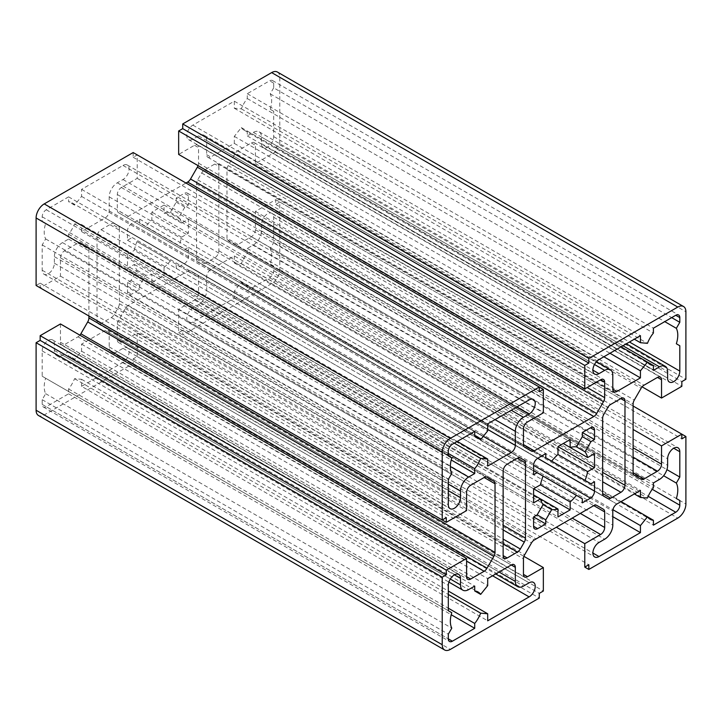 <?xml version="1.0" encoding="UTF-8"?>
<svg xmlns="http://www.w3.org/2000/svg" width="722" height="722" viewBox="0 0 722 722"><rect width="100%" height="100%" fill="white"/><g stroke="black" fill="none" stroke-linecap="round" stroke-linejoin="round"><path stroke-width="0.54" stroke-dasharray="3.61 2.71" d="M273.683 87.84L270.218 93.842A22.978 13.267 -60 0 1 270.218 109.284L273.683 111.287L273.683 136.611A8.619 4.973 -60 0 1 269.92 145.275A8.619 4.973 -60 0 1 263.286 147.586A8.619 4.973 -60 0 1 261.499 143.642L261.499 137.081A11.489 6.633 120 0 0 259.117 131.819A11.489 6.633 120 0 0 253.377 132.388L247.285 135.907L247.285 131.043A22.978 13.267 -60 0 1 243.919 130.005A22.978 13.267 -60 0 1 241.338 127.614L234.307 136.368L234.307 143.398L210.734 157.008A5.74 3.312 -60 0 1 207.864 157.288A5.74 3.312 -60 0 1 206.672 154.661L206.672 140.591A11.489 6.633 120 0 0 204.29 135.339A11.489 6.633 120 0 0 198.55 135.907L192.864 139.184A8.619 4.973 -60 0 1 188.559 139.617A8.619 4.973 -60 0 1 187.233 132.713A8.619 4.973 -60 0 1 192.864 125.114L234.307 101.188L234.307 108.228L241.338 108.851A22.978 13.267 -60 0 1 247.285 98.553L247.285 93.698L269.622 80.801A5.74 3.312 -60 0 1 272.492 80.521A5.74 3.312 -60 0 1 273.683 83.147L273.683 87.84L671.686 317.617M247.285 93.698L653.41 328.176M247.285 98.553L653.41 333.032M241.338 108.851L647.463 343.329M234.307 108.228L634.34 339.187M234.307 101.188L640.432 335.667M234.307 143.398L603.881 356.767M234.307 136.368L609.973 353.257M241.338 127.614L621.064 346.849M247.285 131.043L647.463 362.083M247.285 135.907L653.41 370.377M273.683 111.287L270.218 109.284M270.218 93.842L664.745 321.624M81.568 231.582L81.568 224.542L74.537 223.919A22.978 13.267 -60 0 1 68.59 234.217L68.59 239.072L62.498 242.592A11.489 6.633 120 0 0 54.376 256.662L54.376 263.223A8.619 4.973 -60 0 1 50.612 271.896A8.619 4.973 -60 0 1 43.979 274.198A8.619 4.973 -60 0 1 42.192 270.254L42.192 244.938L45.657 238.928A22.978 13.267 -60 0 1 45.657 223.486L42.192 221.483L42.192 216.799A5.74 3.312 -60 0 1 46.253 209.759L68.59 196.862L68.59 201.727A22.978 13.267 -60 0 1 71.956 202.765A22.978 13.267 -60 0 1 74.537 205.156L81.568 196.411L81.568 189.372L123.011 165.446A8.619 4.973 -60 0 1 127.316 165.022A8.619 4.973 -60 0 1 128.642 171.926A8.619 4.973 -60 0 1 123.011 179.516L117.325 182.801A11.489 6.633 120 0 0 109.203 196.871L109.203 210.932A5.74 3.312 -60 0 1 105.141 217.972L81.568 231.582L487.693 466.051M81.568 189.372L487.693 423.85M81.568 196.411L487.693 430.881M74.537 205.156L68.59 201.727M68.59 196.862L474.715 431.341M42.192 221.483L448.317 455.961M45.657 223.486L451.782 457.965M45.657 238.928L451.782 473.397M42.192 244.938L448.317 479.408M68.59 239.072L451.214 459.977M68.59 234.217L448.317 453.452M74.537 223.919L454.264 443.146M81.568 224.542L457.234 441.431M119.356 228.405L119.356 303.673A5.74 3.312 -60 0 1 118.164 307.671L114.211 314.53A5.74 3.312 -60 0 1 111.332 317.563L101.08 323.483A5.74 3.312 -60 0 1 98.21 323.772A5.74 3.312 -60 0 1 97.019 321.137L97.019 236.726A5.74 3.312 -60 0 1 101.08 229.695L111.332 223.775A5.74 3.312 -60 0 1 114.211 223.486L118.164 225.778A5.74 3.312 -60 0 1 119.356 228.405L111.332 223.775M118.164 225.778L520.336 457.965L114.211 223.486M218.856 166.385L218.856 250.796A5.74 3.312 -60 0 1 214.795 257.835L204.543 263.756A5.74 3.312 -60 0 1 201.664 264.035L197.711 261.752A5.74 3.312 -60 0 1 196.519 259.126L196.519 183.857A5.74 3.312 -60 0 1 197.711 179.85L201.664 172.991A5.74 3.312 -60 0 1 204.543 169.959L214.795 164.038A5.74 3.312 -60 0 1 217.665 163.759A5.74 3.312 -60 0 1 218.856 166.385L214.795 164.038M197.711 261.752L603.836 496.222M201.664 264.035L607.789 498.514M136.945 241.59L170.311 260.859A34.457 19.9 -60 0 1 164.029 267.492L134.346 250.353A34.457 19.9 -60 0 1 136.945 241.59L533.603 470.6M151.846 282.455L151.846 274.522A34.457 19.9 -60 0 1 145.564 275.145L139.662 285.361L139.662 289.486L131.539 294.179A5.74 3.312 -60 0 1 128.669 294.459A5.74 3.312 -60 0 1 127.478 291.832L127.478 282.455L131.043 280.389L136.945 270.172A34.457 19.9 -60 0 1 134.346 264.423L127.478 268.385L127.478 254.315L533.603 488.785L164.029 275.416L151.846 282.455L557.971 516.925M127.478 254.315L134.346 250.353M127.478 268.385L533.603 502.855M134.346 264.423L533.603 494.931M136.945 270.172L145.564 275.145M131.043 280.389L139.662 285.361M127.478 282.455L139.662 289.486M151.846 274.522L540.471 498.893M164.029 267.492L164.029 275.416M131.043 238.188L127.478 240.245L127.478 230.869A5.74 3.312 -60 0 1 131.539 223.829L139.662 219.145L139.662 223.26L145.564 226.672A34.457 19.9 -60 0 1 151.846 220.039L151.846 212.106L164.029 205.075L164.029 212.999A34.457 19.9 -60 0 1 170.311 212.376L176.213 202.16L176.213 198.036L184.336 193.352A5.74 3.312 -60 0 1 187.206 193.063A5.74 3.312 -60 0 1 188.397 195.698L188.397 205.075L184.832 207.133L178.93 217.358A34.457 19.9 -60 0 1 181.529 223.107L188.397 219.145L188.397 233.215L181.529 237.177A34.457 19.9 -60 0 1 178.93 245.931L184.832 249.343L188.397 247.276L188.397 256.662A5.74 3.312 -60 0 1 184.336 263.692L176.213 268.385L176.213 264.261L582.338 498.74M176.213 264.261L170.311 260.859M176.213 268.385L582.338 502.855M188.397 247.276L594.522 481.754M184.832 249.343L590.957 483.812M178.93 245.931L139.662 223.26M181.529 237.177L151.846 220.039M188.397 233.215L151.846 212.106M188.397 219.145L594.522 453.615M181.529 223.107L164.029 212.999M178.93 217.358L170.311 212.376M184.832 207.133L176.213 202.16M188.397 205.075L176.213 198.036M164.029 205.075L570.154 439.545M145.564 226.672L551.689 461.141M139.662 219.145L545.787 453.615M127.478 240.245L533.603 474.724M234.307 255.949L234.307 262.979L241.338 263.611A22.978 13.267 -60 0 1 247.285 253.314L247.285 248.449L253.377 244.938A11.489 6.633 120 0 0 261.499 230.869L261.499 224.298A8.619 4.973 -60 0 1 265.263 215.634A8.619 4.973 -60 0 1 271.896 213.324A8.619 4.973 -60 0 1 273.683 217.268L273.683 242.592L270.218 248.603A22.978 13.267 -60 0 1 270.218 264.035L273.683 266.039L273.683 270.732A5.74 3.312 -60 0 1 269.622 277.762L247.285 290.659L247.285 285.804A22.978 13.267 -60 0 1 243.919 284.766A22.978 13.267 -60 0 1 241.338 282.365L234.307 291.119L234.307 298.15L192.864 322.075A8.619 4.973 -60 0 1 188.559 322.508A8.619 4.973 -60 0 1 187.233 315.604A8.619 4.973 -60 0 1 192.864 308.014L198.55 304.729A11.489 6.633 120 0 0 206.672 290.659L206.672 276.589A5.74 3.312 -60 0 1 210.734 269.559L234.307 255.949L640.432 490.418M234.307 298.15L612.798 516.672M234.307 291.119L612.942 509.723M241.338 282.365L621.064 501.6M247.285 285.804L647.463 516.844M247.285 290.659L653.41 525.138M273.683 266.039L270.218 264.035M273.683 242.592L666.902 469.616M270.218 248.603L663.626 475.735M247.285 248.449L653.41 482.928M247.285 253.314L653.41 487.783M241.338 263.611L647.463 498.081M234.307 262.979L634.34 493.938M81.568 386.333L81.568 379.303L74.537 378.671A22.978 13.267 -60 0 1 68.59 388.968L68.59 393.824L46.253 406.721A5.74 3.312 -60 0 1 43.383 407.009A5.74 3.312 -60 0 1 42.192 404.383L42.192 399.69L45.657 393.68A22.978 13.267 -60 0 1 45.657 378.247L42.192 376.243L42.192 350.919A8.619 4.973 -60 0 1 45.955 342.246A8.619 4.973 -60 0 1 52.589 339.936A8.619 4.973 -60 0 1 54.376 343.88L54.376 350.45A11.489 6.633 120 0 0 56.758 355.711A11.489 6.633 120 0 0 62.498 355.143L68.59 351.623L68.59 356.478A22.978 13.267 -60 0 1 71.956 357.516A22.978 13.267 -60 0 1 74.537 359.917L81.568 351.163L81.568 344.123L105.141 330.523A5.74 3.312 -60 0 1 108.011 330.234A5.74 3.312 -60 0 1 109.203 332.86L109.203 346.93A11.489 6.633 120 0 0 111.585 352.192A11.489 6.633 120 0 0 117.325 351.623L123.011 348.338A8.619 4.973 -60 0 1 127.316 347.914A8.619 4.973 -60 0 1 128.642 354.818A8.619 4.973 -60 0 1 123.011 362.408L81.568 386.333L487.693 620.812M81.568 344.123L487.693 578.602M81.568 351.163L487.693 585.632M74.537 359.917L68.59 356.478M68.59 351.623L474.715 586.093M42.192 376.243L448.317 610.713M45.657 378.247L451.782 612.716M45.657 393.68L451.782 628.158M42.192 399.69L448.317 634.16M68.59 393.824L451.214 614.729M68.59 388.968L448.317 608.204M74.537 378.671L448.317 594.468M81.568 379.303L448.317 591.038M60.468 323.952L60.468 342.246A5.74 3.312 120 0 0 61.659 344.872A5.74 3.312 120 0 0 64.529 344.584L78.003 336.804A5.74 3.312 120 0 0 79.898 335.17M277.392 72.029A11.489 6.633 -60 0 1 279.775 77.281L279.775 144.815L275.714 147.162L275.714 151.846L255.407 163.569L255.407 145.284A5.74 3.312 120 0 0 254.216 142.658A5.74 3.312 120 0 0 251.346 142.938L237.872 150.718A5.74 3.312 120 0 0 235.002 153.75L228.17 165.582A5.74 3.312 120 0 0 226.979 169.58L226.979 238.224A5.74 3.312 120 0 0 228.17 240.85L235.002 244.794A5.74 3.312 120 0 0 237.872 244.505L251.346 236.726A5.74 3.312 120 0 0 255.407 229.695L255.407 211.402L275.714 199.678L275.714 204.371L279.775 202.025L279.775 269.559A11.489 6.633 -60 0 1 271.652 283.629L182.711 334.972L182.711 330.288L178.65 332.634L178.65 309.178L194.489 300.036A5.74 3.312 120 0 0 198.55 293.006L198.55 277.447A5.74 3.312 120 0 0 197.359 274.811L190.527 270.867A5.74 3.312 120 0 0 187.657 271.156L128.218 305.469A5.74 3.312 120 0 0 125.348 308.502L118.516 320.333A5.74 3.312 120 0 0 117.325 324.34L117.325 339.9A5.74 3.312 120 0 0 118.516 342.526A5.74 3.312 120 0 0 121.386 342.246L137.225 333.095L137.225 356.551L133.164 358.888L133.164 363.581L44.222 414.933A11.489 6.633 -60 0 1 38.483 415.502M133.164 363.581L539.289 598.051M133.164 358.888L539.289 593.367M137.225 356.551L543.35 591.02M137.225 333.095L523.919 556.355M190.527 270.867L596.652 505.346L190.527 270.867M178.65 309.178L556.346 527.24M178.65 332.634L536.04 538.964L182.711 334.972M182.711 330.288L588.836 564.757M279.775 202.025L681.839 434.157M275.714 204.371L681.839 438.85M275.714 199.678L633.104 406.017M255.407 211.402L633.104 429.464M235.002 244.794L641.127 479.264L235.002 244.794M228.17 240.85L634.295 475.32L228.17 240.85M255.407 163.569L642.102 386.83M275.714 151.846L681.839 386.324M275.714 147.162L681.839 381.631M279.775 144.815L685.9 379.285M198.081 165.645A5.74 3.312 120 0 0 198.55 163.19L198.55 147.631A5.74 3.312 120 0 0 197.359 144.996A5.74 3.312 120 0 0 194.489 145.284L178.65 154.427M133.164 152.55L133.164 157.243L137.225 154.896L137.225 178.343L121.386 187.485A5.74 3.312 120 0 0 117.325 194.525L117.325 210.084A5.74 3.312 120 0 0 118.516 212.71L125.348 216.654A5.74 3.312 120 0 0 128.218 216.374L185.96 183.036M125.348 216.654L531.473 451.133L125.348 216.654M118.516 212.71L524.641 447.189L118.516 212.71M137.225 178.343L543.35 412.822M137.225 154.896L539.289 387.028M133.164 157.243L539.289 391.712M88.896 315.983L88.896 249.307A5.74 3.312 120 0 0 87.705 246.68L80.873 242.736A5.74 3.312 120 0 0 78.003 243.016L64.529 250.796A5.74 3.312 120 0 0 60.468 257.835L60.468 276.12L40.161 287.843L40.161 283.15L36.1 285.497M40.161 283.15L446.286 517.629M60.468 276.12L466.592 510.598M80.873 242.736L486.998 477.206L80.873 242.736M273.683 83.147L269.622 80.801M192.864 125.114L598.989 359.592M192.864 139.184L592.897 370.142M198.55 135.907L594.486 364.493M206.672 140.591L612.798 375.07M206.672 154.661L210.734 157.008M253.377 132.388L622.951 345.757M261.499 137.081L667.624 371.55M261.499 143.642L667.624 378.12M273.683 136.611L629.449 342.002M109.203 196.871L495.021 419.617M109.203 210.932L487.693 429.455M117.325 182.801L511.266 410.24M123.011 179.516L516.952 406.955M123.011 165.446L529.136 399.925M46.253 209.759L452.378 444.238M42.192 216.799L448.317 451.268M42.192 270.254L448.317 504.732M54.376 263.223L448.317 490.662M54.376 256.662L448.317 484.101M62.498 242.592L450.347 466.511M105.141 217.972L483.325 436.314M119.356 303.673L503.144 525.246M101.08 229.695L507.205 464.165M97.019 236.726L503.144 471.204M97.019 321.137L101.08 323.483M111.332 317.563L503.144 543.774M114.211 314.53L503.144 539.081M118.164 307.671L503.144 529.939M218.856 250.796L602.644 472.378M204.543 169.959L610.668 404.437M201.664 172.991L607.789 407.47M197.711 179.85L603.836 414.329M196.519 183.857L602.644 418.327M196.519 259.126L204.543 263.756M214.795 257.835L602.644 481.754M127.478 291.832L131.539 294.179M184.336 263.692L127.478 230.869M188.397 256.662L131.539 223.829M188.397 195.698L184.336 193.352M206.672 290.659L612.798 525.129M206.672 276.589L612.798 511.068M198.55 304.729L604.675 539.199M192.864 308.014L598.989 542.484M192.864 322.075L592.897 553.034M269.622 277.762L648.194 496.33M273.683 270.732L652.255 489.299M273.683 217.268L673.716 448.227M261.499 224.298L667.624 458.777M261.499 230.869L667.624 465.338M253.377 244.938L659.502 479.408M210.734 269.559L616.859 504.028M117.325 351.623L523.45 586.093M123.011 348.338L529.136 582.816M109.203 346.93L499.082 572.032M109.203 332.86L511.266 564.992L105.141 330.523M62.498 355.143L468.623 589.612M54.376 350.45L450.311 579.035M54.376 343.88L454.409 574.838M42.192 350.919L448.317 585.389M42.192 404.383L448.317 638.853L46.253 406.721M123.011 362.408L492.584 575.777M60.468 342.246L466.592 576.716L64.529 344.584M44.222 414.933L450.347 649.403M121.386 342.246L117.325 339.9M117.325 324.34L523.45 558.81M118.516 320.333L524.641 554.812M125.348 308.502L531.473 542.98M128.218 305.469L534.343 539.948M187.657 271.156L198.55 277.447M198.55 293.006L580.308 513.405M194.489 300.036L572.185 518.098M271.652 283.629L677.778 518.098M279.775 269.559L685.9 504.028M255.407 229.695L633.104 447.757M251.346 236.726L633.104 457.134M237.872 244.505L226.979 238.224M226.979 169.58L633.104 404.058M228.17 165.582L634.295 400.051M235.002 153.75L641.127 388.228M237.872 150.718L643.997 385.196M251.346 142.938L255.407 145.284M279.775 77.281L685.9 311.76M194.489 145.284L198.55 147.631M198.55 163.19L587.139 387.533M128.218 216.374L117.325 210.084M117.325 194.525L523.45 428.994M121.386 187.485L527.511 421.964M60.468 257.835L466.592 492.305M64.529 250.796L470.654 485.274M78.003 243.016L88.896 249.307M78.003 336.804L466.592 561.156M272.492 80.521L678.617 314.991M188.559 139.617L594.684 374.086M204.29 135.339L596.426 361.731M207.864 157.288L613.989 391.766M243.919 130.005L650.044 364.484M259.117 131.819L626.317 343.816M263.286 147.586L669.411 382.064M71.956 202.765L478.081 437.234M43.979 274.198L450.104 508.676M98.21 323.772L504.335 558.241M217.665 163.759L623.79 398.228M128.669 294.459L534.794 528.937M187.206 193.063L593.331 427.541M188.559 322.508L594.684 556.978M243.919 284.766L650.044 519.235M271.896 213.324L678.021 447.802M111.585 352.192L495.716 573.972M108.011 330.234L514.136 564.712M71.956 357.516L478.081 591.995M56.758 355.711L448.885 582.103M52.589 339.936L458.714 574.414M43.383 407.009L449.508 641.479M118.516 342.526L524.641 577.004M254.216 142.658L660.341 377.128M197.359 144.996L603.484 379.474M61.659 344.872L467.784 579.342M127.316 347.914L533.441 582.383M127.316 165.022L533.441 399.492"/><path stroke-width="1.08" d="M675.747 315.279A5.74 3.312 -60 0 1 678.617 314.991A5.74 3.312 -60 0 1 679.808 317.617L679.808 322.31L676.343 328.32A22.978 13.267 -60 0 1 676.343 343.753L679.808 345.757L679.808 371.081A8.619 4.973 -60 0 1 676.045 379.754A8.619 4.973 -60 0 1 669.411 382.064A8.619 4.973 -60 0 1 667.624 378.12L667.624 371.55A11.489 6.633 120 0 0 665.242 366.289A11.489 6.633 120 0 0 659.502 366.857L653.41 370.377L653.41 365.522A22.978 13.267 -60 0 1 650.044 364.484A22.978 13.267 -60 0 1 647.463 362.083L640.432 370.837L640.432 377.877L616.859 391.477A5.74 3.312 -60 0 1 613.989 391.766A5.74 3.312 -60 0 1 612.798 389.14L612.798 375.07A11.489 6.633 120 0 0 610.415 369.808A11.489 6.633 120 0 0 604.675 370.377L598.989 373.662A8.619 4.973 -60 0 1 594.684 374.086A8.619 4.973 -60 0 1 593.358 367.182A8.619 4.973 -60 0 1 598.989 359.592L640.432 335.667L640.432 342.697L647.463 343.329A22.978 13.267 -60 0 1 653.41 333.032L653.41 328.176L675.747 315.279L679.808 317.617M634.34 339.187L640.432 342.697M603.881 356.767L640.432 377.877M609.973 353.257L640.432 370.837M621.064 346.849L653.41 365.522M676.343 343.753L679.808 345.757M671.686 317.617L679.808 322.31M664.745 321.624L676.343 328.32M515.327 431.341L515.327 445.411A5.74 3.312 -60 0 1 511.266 452.441L487.693 466.051L487.693 459.021L480.662 458.389A22.978 13.267 -60 0 1 474.715 468.686L474.715 473.551L468.623 477.062A11.489 6.633 120 0 0 460.501 491.131L460.501 497.702A8.619 4.973 -60 0 1 456.737 506.366A8.619 4.973 -60 0 1 450.104 508.676A8.619 4.973 -60 0 1 448.317 504.732L448.317 479.408L451.782 473.397A22.978 13.267 -60 0 1 451.782 457.965L448.317 455.961L448.317 451.268A5.74 3.312 -60 0 1 452.378 444.238L474.715 431.341L474.715 436.196A22.978 13.267 -60 0 1 478.081 437.234A22.978 13.267 -60 0 1 480.662 439.635L487.693 430.881L487.693 423.85L529.136 399.925A8.619 4.973 -60 0 1 533.441 399.492A8.619 4.973 -60 0 1 534.767 406.396A8.619 4.973 -60 0 1 529.136 413.986L523.45 417.271A11.489 6.633 120 0 0 515.327 431.341L495.021 419.617M474.715 436.196L480.662 439.635M451.214 459.977L474.715 473.551M448.317 453.452L474.715 468.686M454.264 443.146L480.662 458.389M457.234 441.431L487.693 459.021M525.481 462.874L525.481 538.143A5.74 3.312 -60 0 1 524.289 542.15L520.336 549.009A5.74 3.312 -60 0 1 517.457 552.041L507.205 557.962A5.74 3.312 -60 0 1 504.335 558.241A5.74 3.312 -60 0 1 503.144 555.615L503.144 471.204A5.74 3.312 -60 0 1 507.205 464.165L517.457 458.244A5.74 3.312 -60 0 1 520.336 457.965L524.289 460.248A5.74 3.312 -60 0 1 525.481 462.874L517.457 458.244M520.336 457.965L524.289 460.248M624.981 400.863L624.981 485.274A5.74 3.312 -60 0 1 620.92 492.305L610.668 498.225A5.74 3.312 -60 0 1 607.789 498.514L603.836 496.222A5.74 3.312 -60 0 1 602.644 493.595L602.644 418.327A5.74 3.312 -60 0 1 603.836 414.329L607.789 407.47A5.74 3.312 -60 0 1 610.668 404.437L620.92 398.517A5.74 3.312 -60 0 1 623.79 398.228A5.74 3.312 -60 0 1 624.981 400.863L620.92 398.517M543.07 476.069L537.168 472.657L533.603 474.724L533.603 465.338A5.74 3.312 -60 0 1 537.664 458.308L545.787 453.615L545.787 457.739L551.689 461.141A34.457 19.9 -60 0 1 557.971 454.508L587.654 471.647A34.457 19.9 -60 0 1 585.055 480.41L590.957 483.812L594.522 481.754L594.522 491.131A5.74 3.312 -60 0 1 590.461 498.171L582.338 502.855L582.338 498.74L576.436 495.328A34.457 19.9 -60 0 1 570.154 501.961L570.154 509.894L557.971 516.925L557.971 509.001A34.457 19.9 -60 0 1 551.689 509.624L545.787 519.84L545.787 523.964L537.664 528.648A5.74 3.312 -60 0 1 534.794 528.937A5.74 3.312 -60 0 1 533.603 526.302L533.603 516.925L537.168 514.867L543.07 504.642A34.457 19.9 -60 0 1 540.471 498.893L533.603 502.855L533.603 488.785L540.471 484.823A34.457 19.9 -60 0 1 543.07 476.069L576.436 495.328M533.603 470.6L537.168 472.657M533.603 494.931L557.971 509.001M533.603 516.925L545.787 523.964M537.168 514.867L545.787 519.84M543.07 504.651L551.689 509.624M533.603 488.785L570.154 509.894M540.471 484.823L570.154 501.961M545.787 457.739L585.055 480.41M557.971 454.508L557.971 446.584L594.522 467.685L587.654 471.647M557.971 446.584L570.154 439.545L570.154 447.478L563.286 443.516L587.654 457.577L594.522 453.615L594.522 467.685M570.154 447.478A34.457 19.9 -60 0 1 576.436 446.855L585.055 451.828A34.457 19.9 -60 0 1 587.654 457.577M576.436 446.855L582.338 436.639L590.957 441.611L585.055 451.828M582.338 436.639L582.338 432.514L594.522 439.545L590.957 441.611M582.338 432.514L590.461 427.821A5.74 3.312 -60 0 1 593.331 427.541A5.74 3.312 -60 0 1 594.522 430.168L594.522 439.545M612.798 525.129L612.798 511.068A5.74 3.312 -60 0 1 616.859 504.028L640.432 490.418L640.432 497.458L647.463 498.081A22.978 13.267 -60 0 1 653.41 487.783L653.41 482.928L659.502 479.408A11.489 6.633 120 0 0 667.624 465.338L667.624 458.777A8.619 4.973 -60 0 1 671.388 450.104A8.619 4.973 -60 0 1 678.021 447.802A8.619 4.973 -60 0 1 679.808 451.746L679.808 477.062L676.343 483.072A22.978 13.267 -60 0 1 676.343 498.514L679.808 500.517L679.808 505.201A5.74 3.312 -60 0 1 675.747 512.241L653.41 525.138L653.41 520.273A22.978 13.267 -60 0 1 650.044 519.235A22.978 13.267 -60 0 1 647.463 516.844L640.432 525.589L640.432 532.628L598.989 556.554A8.619 4.973 -60 0 1 594.684 556.978A8.619 4.973 -60 0 1 593.358 550.074A8.619 4.973 -60 0 1 598.989 542.484L604.675 539.199A11.489 6.633 120 0 0 612.798 525.129M612.798 516.672L640.432 532.628M612.942 509.723L640.432 525.589M621.064 501.6L653.41 520.273M676.343 498.514L679.808 500.517M666.902 469.616L679.808 477.062M663.626 475.735L676.343 483.072M634.34 493.938L640.432 497.458M523.45 586.093L529.136 582.816A8.619 4.973 -60 0 1 533.441 582.383A8.619 4.973 -60 0 1 534.767 589.287A8.619 4.973 -60 0 1 529.136 596.886L487.693 620.812L487.693 613.772L480.662 613.149A22.978 13.267 -60 0 1 474.715 623.447L474.715 628.302L452.378 641.199A5.74 3.312 -60 0 1 449.508 641.479A5.74 3.312 -60 0 1 448.317 638.853L448.317 634.16L451.782 628.158A22.978 13.267 -60 0 1 451.782 612.716L448.317 610.713L448.317 585.389A8.619 4.973 -60 0 1 452.08 576.725A8.619 4.973 -60 0 1 458.714 574.414A8.619 4.973 -60 0 1 460.501 578.358L460.501 584.919A11.489 6.633 120 0 0 462.883 590.181A11.489 6.633 120 0 0 468.623 589.612L474.715 586.093L474.715 590.957A22.978 13.267 -60 0 1 478.081 591.995A22.978 13.267 -60 0 1 480.662 594.386L487.693 585.632L487.693 578.602L511.266 564.992A5.74 3.312 -60 0 1 514.136 564.712A5.74 3.312 -60 0 1 515.327 567.339L515.327 581.409A11.489 6.633 120 0 0 517.71 586.661A11.489 6.633 120 0 0 523.45 586.093M474.715 590.957L480.662 594.386M451.214 614.729L474.715 628.302M448.317 608.204L474.715 623.447M448.317 594.468L480.662 613.149M448.317 591.038L487.693 613.772M466.592 558.431L466.592 576.716A5.74 3.312 120 0 0 467.784 579.342A5.74 3.312 120 0 0 470.654 579.062L484.128 571.283A5.74 3.312 120 0 0 486.998 568.25L493.83 556.418A5.74 3.312 120 0 0 495.021 552.42L495.021 483.776A5.74 3.312 120 0 0 493.83 481.15L486.998 477.206A5.74 3.312 120 0 0 484.128 477.495L470.654 485.274A5.74 3.312 120 0 0 466.592 492.305L466.592 510.598L446.286 522.322L446.286 517.629L442.225 519.975L442.225 452.441A11.489 6.633 -60 0 1 450.347 438.371L539.289 387.028L543.35 389.366L543.35 412.822L527.511 421.964A5.74 3.312 120 0 0 523.45 428.994L523.45 444.553A5.74 3.312 120 0 0 524.641 447.189L531.473 451.133A5.74 3.312 120 0 0 534.343 450.844L593.782 416.531A5.74 3.312 120 0 0 596.652 413.498L603.484 401.667A5.74 3.312 120 0 0 604.675 397.66L604.675 382.1A5.74 3.312 120 0 0 603.484 379.474A5.74 3.312 120 0 0 600.614 379.754L584.775 388.905L584.775 365.449L588.836 363.112L588.836 358.419L677.778 307.067A11.489 6.633 -60 0 1 683.517 306.498A11.489 6.633 -60 0 1 685.9 311.76L685.9 379.285L681.839 381.631L681.839 386.324L661.533 398.048L661.533 379.754A5.74 3.312 120 0 0 660.341 377.128A5.74 3.312 120 0 0 657.471 377.416L643.997 385.196A5.74 3.312 120 0 0 641.127 388.228L634.295 400.051A5.74 3.312 120 0 0 633.104 404.058L633.104 472.693A5.74 3.312 120 0 0 634.295 475.32L641.127 479.264A5.74 3.312 120 0 0 643.997 478.984L657.471 471.204A5.74 3.312 120 0 0 661.533 464.165L661.533 445.88L681.839 434.157L685.9 436.503L685.9 504.028A11.489 6.633 -60 0 1 677.778 518.098L588.836 569.45L588.836 564.757L584.775 567.104L584.775 543.657L600.614 534.515A5.74 3.312 120 0 0 604.675 527.475L604.675 511.916A5.74 3.312 120 0 0 603.484 509.29L596.652 505.346A5.74 3.312 120 0 0 593.782 505.626L534.343 539.948A5.74 3.312 120 0 0 531.473 542.98L524.641 554.812A5.74 3.312 120 0 0 523.45 558.81L523.45 574.369A5.74 3.312 120 0 0 524.641 577.004A5.74 3.312 120 0 0 527.511 576.716L543.35 567.573L543.35 591.02L539.289 593.367L539.289 598.051L450.347 649.403A11.489 6.633 -60 0 1 444.608 649.971A11.489 6.633 -60 0 1 442.225 644.719L442.225 577.185L446.286 574.838L446.286 570.154L466.592 558.431L60.468 323.952L40.161 335.676L446.286 570.154M444.608 649.971L38.483 415.502A11.489 6.633 -60 0 1 36.1 410.24L36.1 342.715L40.161 340.369L40.161 335.676M40.161 340.369L446.286 574.838M36.1 342.715L442.225 577.185M523.919 556.355L543.35 567.573M596.634 505.337L603.484 509.29L596.634 505.337M556.346 527.24L584.775 543.657M588.836 569.45L584.775 567.104M633.104 406.017L681.839 434.157L681.839 438.85L685.9 436.503M633.104 429.464L661.533 445.88M642.102 386.83L661.533 398.048M584.775 388.905L178.65 154.427L178.65 130.98L182.711 128.633L182.711 123.949L271.652 72.597A11.489 6.633 -60 0 1 277.392 72.029L683.517 306.498M182.711 123.949L588.836 358.419M182.711 128.633L588.836 363.112M178.65 130.98L584.775 365.449M185.96 183.036L187.657 182.052A5.74 3.312 120 0 0 190.527 179.02L197.359 167.188A5.74 3.312 120 0 0 198.081 165.645M442.225 519.975L36.1 285.497L36.1 217.972A11.489 6.633 -60 0 1 44.222 203.902L133.164 152.55L539.289 387.028L539.289 391.712L543.35 389.366M40.161 287.843L446.286 522.322M486.98 477.197L493.83 481.15L486.98 477.197M79.898 335.17A5.74 3.312 120 0 0 80.873 333.772L87.705 321.949A5.74 3.312 120 0 0 88.896 317.942L88.896 315.983M592.897 370.142L598.989 373.662M594.486 364.493L604.675 370.377M612.798 389.14L616.859 391.477M622.951 345.757L659.502 366.857M629.449 342.002L679.808 371.081M487.693 429.455L515.327 445.411M511.266 410.24L523.45 417.271M516.952 406.955L529.136 413.986M448.317 490.662L460.501 497.702M448.317 484.101L460.501 491.131M450.347 466.511L468.623 477.062M483.325 436.314L511.266 452.441M503.144 525.246L525.481 538.143M503.144 555.615L507.205 557.962M503.144 543.774L517.457 552.041M503.144 539.081L520.336 549.009M503.144 529.939L524.289 542.15M602.644 472.378L624.981 485.274M602.644 493.595L610.668 498.225M602.644 481.754L620.92 492.305M533.603 526.302L537.664 528.648M533.603 465.338L590.461 498.171M537.664 458.308L594.522 491.131M590.461 427.821L594.522 430.168M592.897 553.034L598.989 556.554M648.194 496.33L675.747 512.241M652.255 489.299L679.808 505.201M673.716 448.227L679.808 451.746M499.082 572.032L515.327 581.409M511.266 564.992L515.327 567.339M450.311 579.035L460.501 584.919M454.409 574.838L460.501 578.358M448.317 638.853L452.378 641.199M492.584 575.777L529.136 596.886M36.1 410.24L442.225 644.719M523.45 574.369L527.511 576.716M593.782 505.626L604.675 511.916M580.308 513.405L604.675 527.475M572.185 518.098L600.614 534.515M633.104 447.757L661.533 464.165M633.104 457.134L657.471 471.204M633.104 472.693L643.997 478.984M657.471 377.416L661.533 379.754M271.652 72.597L677.778 307.067M600.614 379.754L604.675 382.1M587.139 387.533L604.675 397.66M197.359 167.188L603.484 401.667M190.527 179.02L596.652 413.498M187.657 182.052L593.782 416.531M523.45 444.553L534.343 450.844M44.222 203.902L450.347 438.371M36.1 217.972L442.225 452.441M484.128 477.495L495.021 483.776M88.896 317.942L495.021 552.42M87.705 321.949L493.83 556.418M80.873 333.772L486.998 568.25M466.592 561.156L484.128 571.283M466.592 576.716L470.654 579.062M596.426 361.731L610.415 369.808M626.317 343.816L665.242 366.289M495.716 573.972L517.71 586.661M448.885 582.103L462.883 590.181"/></g></svg>
